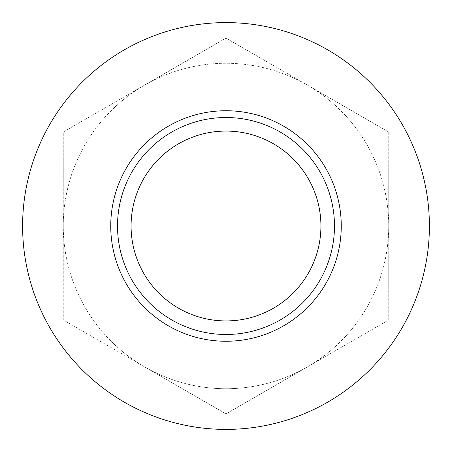 <?xml version="1.0" encoding="UTF-8"?>
<svg xmlns="http://www.w3.org/2000/svg" width="452" height="452" viewBox="0 0 452 452"><rect width="100%" height="100%" fill="white"/><g stroke="black" fill="none" stroke-linecap="round" stroke-linejoin="round"><path stroke-width="0.34" stroke-dasharray="2.26 1.69" d="M341.26 226A115.26 115.26 0 0 0 226 110.74A115.26 115.26 0 0 0 110.74 226A115.26 115.26 0 0 0 226 341.26A115.26 115.26 0 0 0 341.26 226M22.6 226A203.4 203.4 0 0 0 226 429.4A203.4 203.4 0 0 0 429.4 226A203.4 203.4 0 0 0 226 22.6A203.4 203.4 0 0 0 22.6 226M117.52 226A108.48 108.48 0 0 1 226 117.52A108.48 108.48 0 0 1 334.48 226A108.48 108.48 0 0 0 226 117.52A108.48 108.48 0 0 0 117.52 226A108.48 108.48 0 0 0 226 334.48A108.48 108.48 0 0 0 334.48 226A108.48 108.48 0 0 1 226 334.48A108.48 108.48 0 0 1 117.52 226M131.08 226A94.92 94.92 0 0 1 226 131.08A94.92 94.92 0 0 1 320.92 226A94.92 94.92 0 0 1 226 320.92A94.92 94.92 0 0 1 131.08 226M144.64 366.922A162.72 162.72 0 0 1 144.64 85.078A162.72 162.72 0 0 1 388.72 226A162.72 162.72 0 0 1 144.64 366.922L63.28 319.948L63.28 132.052L226 38.109L388.72 132.052L388.72 319.948L226 413.891L144.64 366.922L226 413.891L307.36 366.922A162.72 162.72 0 0 1 63.28 226L63.28 132.052L226 38.109L388.72 132.052L388.72 319.948L307.36 366.922A162.72 162.72 0 0 0 307.36 85.078A162.72 162.72 0 0 0 63.28 226L63.28 319.948L144.64 366.922"/><path stroke-width="0.68" d="M341.26 226A115.26 115.26 0 0 0 226 110.74A115.26 115.26 0 0 0 110.74 226A115.26 115.26 0 0 0 226 341.26A115.26 115.26 0 0 0 341.26 226M429.4 226A203.4 203.4 0 0 1 226 429.4A203.4 203.4 0 0 1 22.6 226A203.4 203.4 0 0 1 226 22.6A203.4 203.4 0 0 1 429.4 226M131.08 226A94.92 94.92 0 0 1 226 131.08A94.92 94.92 0 0 1 320.92 226A94.92 94.92 0 0 1 226 320.92A94.92 94.92 0 0 1 131.08 226M117.52 226A108.48 108.48 0 0 1 226 117.52A108.48 108.48 0 0 1 334.48 226A108.48 108.48 0 0 1 226 334.48A108.48 108.48 0 0 1 117.52 226"/></g></svg>
